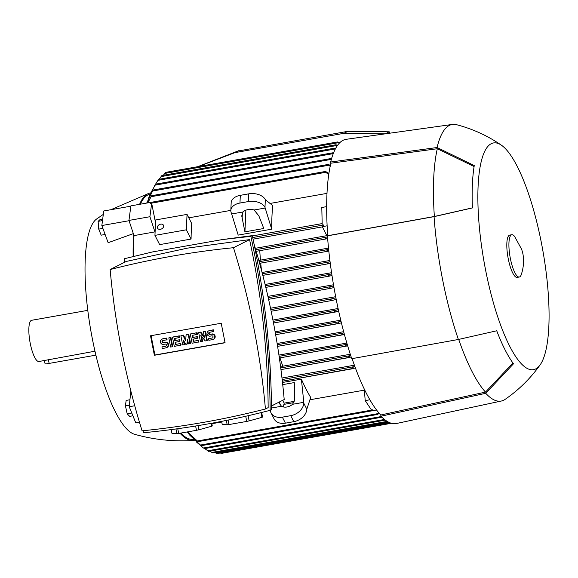 <?xml version="1.0" encoding="UTF-8"?>
<svg xmlns="http://www.w3.org/2000/svg" width="578" height="578" viewBox="0 0 578 578"><rect width="100%" height="100%" fill="white"/><g stroke="black" fill="none" stroke-linecap="round" stroke-linejoin="round"><path stroke-width="0.87" d="M87.769 310.35L31.66 320.284A20.931 5.44 80 0 0 30.251 343.44A20.931 5.44 80 0 0 38.957 361.503L94.98 351.207M95.897 355.138L49.144 363.418A5.505 0.412 168.8 0 1 45.077 363.815L44.427 360.535M103.303 214.395L96.526 219.062A110.16 28.64 80 0 0 92.48 339.467A110.16 28.64 80 0 0 134.631 434.302C153.712 439.685 173.154 441.736 192.958 440.465A125.578 32.65 80 0 0 194.519 440.212M150.692 192.951A125.578 32.65 80 0 0 149.196 193.247A125.578 32.65 80 0 0 139.594 204.33M133.345 233.62L108.144 242.702L101.844 225.536L129.053 220.717M155.272 227.942A124.48 32.361 80 0 0 154.947 231.886L134.002 235.593L133.684 234.639A125.578 32.65 80 0 0 133.135 256.256M133.684 234.639L128.959 220.428L130.874 205.869L151.819 202.163M140.36 204.193A124.48 32.361 -100 0 1 150.15 194.15M339.221 143.272L337.444 141.964L165.662 172.374L163.292 175.315M282.498 382.484L301.398 379.139A124.48 32.361 80 0 0 310.726 397.483L306.81 409.166A13.222 9.703 -26.9 0 1 293.79 421.673L285.416 423.161A13.222 9.703 -26.9 0 1 274.08 418.869L271.024 412.865A13.222 9.703 153.1 0 1 270.273 410.25M283.928 404.376L293.61 402.664M309.909 399.774L364.378 390.136M193.572 439.287A124.48 32.361 -100 0 1 180.784 433.095M215.139 452.617L216.909 453.578L390.237 422.894M209.951 451.151L212.863 453.022L388.228 421.976M204.72 448.571L208.636 451.382L385.324 420.105M196.13 441.708L203.304 447.914M379.06 413.111L377.745 414.433L201.158 445.696L189.815 435.22L201.151 445.696M377.781 414.426L378.532 412.49M187.164 431.961L189.815 435.22M373.099 410.59L376.545 409.975M187.489 431.903L198.037 441.621L372.904 410.669L373.294 410.467L372.94 409.759L371.495 410.012L365.202 400.612L369.898 399.781M365.202 400.612L364.299 389.102M355.419 368.005L282.353 381.191L351.843 368.887M282.165 379.551L354.87 366.51M351.308 368.634L353.201 367.326M351.988 368.865L351.323 368.208M281.985 378.019L354.393 365.202M351.207 357.031L280.951 369.609L349.141 357.536M349.285 357.507L348.527 356.872L350.709 355.513M279.976 357.861A124.48 32.361 80 0 0 282.823 366.199L350.297 354.256M282.823 366.199L280.648 367.297M347.66 345.803L279.362 357.97L346.446 346.092M346.59 346.063L345.752 345.442L347.197 344.257M278.82 354.249A124.48 32.361 80 0 0 279.073 355.051L346.843 343.057M344.401 334.416L277.599 346.359L342.573 334.857M342.725 334.828L341.779 334.229L342.826 333.138L343.982 332.856M277.129 343.469L343.672 331.685M341.417 322.892L275.641 334.698L338.867 323.507M339.026 323.478L337.971 322.892L338.997 321.809L341.034 321.31M275.128 331.786L340.76 320.169M338.694 311.239L273.495 322.986L335.406 312.019M335.572 311.99L334.402 311.426L335.399 310.35L338.34 309.642M272.924 320.046L338.094 308.507M336.215 299.455L331.736 300.524L330.529 299.968L331.497 298.891L335.897 297.836M270.526 308.24L335.674 296.709M294.159 401.356L284.181 403.126L283.401 406.963M279.131 402.1L281.074 405.922M282.736 400.279L284.181 403.126M282.729 384.63L294.289 382.585L294.729 398.495L294.18 401.305L292.584 404.289A8.815 6.466 153.1 0 1 286.963 406.984A8.815 6.466 153.1 0 1 281.493 406.255L278.567 402.382M281.493 406.255L271.53 408.017M271.024 412.865A13.222 9.703 153.1 0 0 282.36 417.15L290.741 415.669A13.222 9.703 153.1 0 0 303.761 403.162L303.797 402.31L292.584 404.289M303.797 402.31L301.398 379.139M271.703 229.17L238.187 235.109L231.467 213.275A13.222 8.294 2.5 0 1 230.832 210.479A13.222 8.294 2.5 0 1 239.964 203.044L248.345 201.563A13.222 8.294 2.5 0 1 264.984 207.343L271.703 229.17A124.48 32.361 80 0 1 272.737 205.609L265.324 199.634A13.222 8.294 -177.5 0 0 248.685 193.854L248.345 201.563M159.651 244.624L191.072 239.061A124.48 32.361 -100 0 1 191.744 223.635L187.041 214.395L155.619 219.951L154.947 235.376L159.651 244.624M255.324 248.309L326.801 235.658M252.348 235.947L322.17 223.585M326.982 193.37L269.89 203.478M230.832 210.385L188.789 217.834M133.467 256.184A124.48 32.361 -100 0 1 134.002 235.593M254.11 209.995L258.872 215.897L263.785 228.505L244.928 231.843L241.741 215.926L243.02 211.96A8.815 5.534 2.5 0 1 247.89 209.641A8.815 5.534 2.5 0 1 254.11 209.995L265.324 208.008M231.807 213.947L243.02 211.96M242.363 213.159L242.117 218.86M245.874 210.182L244.928 231.843M248.685 193.854L240.304 195.335A13.222 8.294 -177.5 0 0 231.164 202.762L230.832 210.479M327.625 235.766L326.924 235.889L322.235 226.533L323.572 226.294L323.651 224.972L322.206 225.232L321.801 207.488L326.657 206.628M322.242 226.677L327.126 225.81M327.654 238.57L326.447 238.866L325.06 238.338L325.493 237.363L327.516 236.857M259.753 250.671A124.48 32.361 80 0 0 260.461 260.143L328.514 248.099M154.947 231.886L149.912 216.721L151.674 203.261L155.504 222.595M128.959 220.428L149.912 216.721M150.237 203.521L150.648 202.408L150.237 203.521L151.674 203.261M147.556 202.921L151.631 195.704L147.802 202.878M330.168 166.435L328.282 164.434L330.385 165.431M260.729 263.12A124.48 32.361 80 0 0 261.451 270.136M260.461 260.143L258.944 260.909M267.917 296.377L333.499 284.766M265.1 284.463L331.577 272.693M262.072 272.484L329.908 260.476M333.983 287.548L330.941 288.278L329.713 287.721L330.558 286.666L333.701 285.915M328.817 251.033L326.975 250.621L327.495 249.624L328.636 249.342M330.269 263.337L328.99 263.647L327.69 263.106L328.326 262.094L330.06 261.668M331.996 275.511L329.85 276.031L328.579 275.482L329.316 274.449L331.75 273.856M335.168 149.297L334.135 148.257L335.442 148.763M157.657 180.762L154.239 186.34M150.475 193.42L155.728 184.144L150.475 193.42L148.257 198.976M333.21 153.762L332.502 152.845L333.455 153.119M146.689 203.073L153.083 190.025L146.718 203.066M331.432 159.355L330.992 158.531L331.584 158.618M204.301 448.644L381.971 417.193M372.904 410.669L372.94 409.759M198.052 441.621L187.366 431.932M328.723 174.614L325.804 172.302L325.537 171.449L328.904 173.407M337.444 141.964L339.488 142.99M220.001 452.863L221.273 453.412L391.436 423.291M337.198 145.829L335.948 144.746L337.48 145.425M335.977 144.746L161.869 175.56L159.21 179.223M323.572 226.294L323.16 225.976L323.651 224.972M275.453 403.95L271.508 406.052M254.082 244.154A751.277 723.251 63.3 0 1 284.203 399.543L271.501 405.937M195.617 426.029L196.469 430.314L178.696 433.464A20.931 1.568 168.8 0 1 176.911 433.681L171.933 433.283L171.211 429.599M211.093 423.363L211.664 426.246L198.868 429.794A20.931 1.568 168.8 0 1 196.469 430.314M198.868 429.794L198.037 425.632M211.743 423.24L212.278 425.943A20.931 1.568 168.8 0 1 211.664 426.246M245.722 416.268L246.748 421.42L228.967 424.563A20.931 1.568 168.8 0 1 227.19 424.779L222.212 424.382L221.62 421.369M261.01 412.634L261.942 417.352L249.14 420.892A20.931 1.568 168.8 0 1 246.748 421.42M249.14 420.892L248.114 415.719M261.653 412.475L262.556 417.041A20.931 1.568 168.8 0 1 261.942 417.352M226.33 420.437L227.19 424.779M228.967 424.563L228.079 420.076M175.979 428.963L176.911 433.681M178.696 433.464L177.757 428.717M222.255 239.588L252.283 235.629C264.572 292.584 270.995 350.571 271.544 409.607L270.143 410.315C269.594 351.279 263.171 293.292 250.874 236.337L222.255 239.588L152.469 251.943L124.241 258.756L124.284 262.426M143.077 430.733L143.51 432.734C186.094 428.652 228.303 421.181 270.143 410.315M152.469 251.943L124.241 258.756M265.432 408.993L268.163 407.62C267.693 350.6 261.487 294.599 249.566 239.617L187.619 248.106L126.221 261.451L110.152 269.543A751.277 723.251 -116.7 0 0 142.087 430.827A885.012 851.994 -116.7 0 0 204.222 422.236A885.012 851.994 -116.7 0 0 265.432 408.993A751.277 723.251 -116.7 0 0 233.498 247.702A885.012 851.994 -116.7 0 0 171.363 256.292A885.012 851.994 -116.7 0 0 110.152 269.543M233.498 247.702L249.566 239.617M252.283 235.629L250.874 236.337M225.073 342.761L154.377 355.275L150.511 335.775L221.215 323.254L225.073 342.761M154.377 355.275L154.904 355.008L151.082 335.674M225.044 342.595L154.904 355.008M198.673 332.603L200.241 332.321L204.612 337.964L203.384 331.765L204.959 331.49L206.772 340.652L205.197 340.926L200.826 335.283L202.054 341.482L200.487 341.757L198.673 332.603L200.776 332.054L204.359 336.678M203.384 331.765L205.486 331.223L207.3 340.377L206.772 340.652M201.614 336.302L202.589 341.215L202.054 341.482M180.863 335.753L182.959 335.385L185.654 340.76L186.102 334.828L188.197 334.452L190.01 343.614L188.442 343.896L187.532 339.315L186.867 344.17L185.82 344.358L183.342 340.052L184.252 344.632L182.677 344.914L180.863 335.753L183.493 335.117L185.74 339.604M186.102 334.828L188.731 334.185L190.545 343.346L190.01 343.614M187.828 340.796L187.402 343.903L186.867 344.17M184.238 341.605L184.779 344.365L184.252 344.632M169.354 337.617L170.922 337.342L172.735 346.497L172.208 346.764L170.633 347.046L168.819 337.884L169.354 337.617M166.623 347.645A2.753 2.652 -116.7 0 1 165.922 347.877L162.252 348.527L161.934 346.916L165.597 346.265A1.098 1.062 -116.7 0 0 166.392 344.849A1.098 1.062 -116.7 0 0 165.171 344.105L163.603 344.387A2.753 2.652 -116.7 0 1 161.833 339.235L162.36 338.961A2.753 2.652 63.3 0 1 163.068 338.73L166.731 338.079L167.056 339.698L162.859 340.615A1.098 1.062 -116.7 0 0 163.812 342.501L165.387 342.227A2.753 2.652 63.3 0 1 167.158 347.378L166.623 347.645A2.753 2.652 -116.7 0 0 164.853 342.494L165.387 342.227M173.017 336.967L179.303 335.854L179.621 337.473L174.375 338.578L174.802 340.731L179.527 339.719L179.845 341.338L175.127 342.349L175.553 344.502L180.798 343.397L181.116 345.015L174.296 346.395L172.482 337.234L173.017 336.967M174.946 338.477L175.336 340.464M175.69 342.248L176.08 344.235M190.827 333.817L197.105 332.704L197.43 334.322L192.185 335.421L192.611 337.581L197.329 336.569L197.654 338.188L192.929 339.192L193.355 341.352L198.601 340.247L198.919 341.865L192.106 343.245L190.292 334.084L190.827 333.817M192.749 335.319L193.139 337.306M193.493 339.091L193.89 341.078M213.239 339.394A2.753 2.652 -116.7 0 1 212.531 339.626L208.868 340.276L208.542 338.657L212.213 338.014A1.098 1.062 -116.7 0 0 213 336.598A1.098 1.062 -116.7 0 0 211.786 335.854L210.211 336.136A2.753 2.652 -116.7 0 1 208.441 330.984L208.976 330.71A2.753 2.652 63.3 0 1 209.677 330.479L213.347 329.828L213.665 331.447L209.467 332.364A1.098 1.062 -116.7 0 0 210.421 334.25L211.996 333.976A2.753 2.652 63.3 0 1 213.766 339.127L213.239 339.394A2.753 2.652 -116.7 0 0 211.461 334.243L211.996 333.976M200.241 332.321L200.776 332.054M204.959 331.49L205.486 331.223M188.197 334.452L188.731 334.185M182.959 335.385L183.493 335.117M168.819 337.884L170.922 337.342M170.394 337.61L172.208 346.764M166.731 338.079L162.534 338.997A2.753 2.652 -116.7 0 0 161.833 339.235M161.934 346.916L165.597 346.265M162.859 340.615A1.098 1.062 -116.7 0 0 162.064 342.024A1.098 1.062 -116.7 0 0 163.285 342.768L164.853 342.494M166.204 338.347L166.522 339.965M172.482 337.234L179.303 335.854M178.768 336.121L179.093 337.74M175.553 344.502L180.798 343.397M180.264 343.664L180.582 345.283M174.802 340.731L179.527 339.719M178.992 339.987L179.31 341.605M190.292 334.084L197.105 332.704M196.578 332.971L196.896 334.59M193.355 341.352L198.601 340.247M198.073 340.514L198.391 342.133M192.611 337.581L197.329 336.569M196.802 336.837L197.12 338.455M213.347 329.828L209.142 330.746A2.753 2.652 -116.7 0 0 208.441 330.984M208.542 338.657L212.213 338.014M209.467 332.364A1.098 1.062 -116.7 0 0 208.672 333.773A1.098 1.062 -116.7 0 0 209.893 334.518L211.461 334.243M212.812 330.096L213.13 331.714M221.735 421.976L211.837 423.725M191.072 239.061L186.369 229.813L187.041 214.395M154.947 235.376L186.369 229.813M157.382 227.291A3.302 2.428 153.1 0 1 160.019 224.322A3.302 2.428 153.1 0 1 163.466 225.239A3.302 2.428 153.1 0 1 163.661 226.179A3.302 2.428 153.1 0 1 161.024 229.148A3.302 2.428 153.1 0 1 157.577 228.238A3.302 2.428 153.1 0 1 157.382 227.291M198.254 166.608L235.015 152.606L343.946 133.323L385.244 133.836M389.521 133.236L389.24 131.806L347.942 131.307L238.208 150.995L235.015 152.606M239.061 150.844L238.208 150.995M239.01 150.591L197.676 166.71M347.14 131.712L343.946 133.323M389.24 131.806L385.244 133.814M501.328 145.143C487.586 135.714 472.652 128.894 456.519 124.689A140.454 36.515 80 0 0 452.444 124.422A140.454 36.515 80 0 0 437.076 147.52L474.256 165.561A119.191 30.988 80 0 0 472.407 207.936L434.064 216.642L327.444 235.86A144.305 37.519 80 0 0 336.129 299.028A144.305 37.519 80 0 0 351.764 358.7L458.383 339.481L496.733 330.775A119.191 30.988 80 0 0 513.502 363.772L485.744 393.307L380.996 416.203A144.305 37.519 80 0 0 396.508 423.493L501.408 401.009A140.454 36.515 80 0 0 505.143 399.355C518.849 389.868 530.539 378.337 540.206 364.761A115.116 29.926 80 0 0 541.275 242.233A115.116 29.926 80 0 0 501.328 145.143A115.116 29.926 80 0 0 485.636 270.258A115.116 29.926 80 0 0 540.206 364.761M380.996 416.203L380.757 415.004A143.207 37.23 80 0 1 352.096 358.642M327.444 235.86L327.74 235.708A143.207 37.23 80 0 1 330.905 163.206L330.667 162.006L437.076 147.52M452.444 124.422L346.2 139.312A144.305 37.519 80 0 0 330.667 162.006M434.064 216.642A140.454 36.515 80 0 0 442.64 279.868A140.454 36.515 80 0 0 458.383 339.481M458.708 339.416A139.349 36.226 80 0 0 485.506 392.101L380.757 415.004M330.905 163.206L437.315 148.727A139.349 36.226 80 0 0 434.36 216.49L327.74 235.708M512.932 362.984L485.506 392.101M437.315 148.727L474.097 166.543M472.407 207.856L434.36 216.49M485.744 393.307A140.454 36.515 80 0 0 501.408 401.009M511.805 234.726L509.709 235.094A21.48 5.585 80 0 0 508.264 258.857A21.48 5.585 80 0 0 517.202 277.397L519.297 277.028A21.48 5.585 80 0 0 521.342 274.42C523.574 267.643 524.101 260.808 522.931 253.908L521.739 249.494L514.622 236.474A21.48 5.585 80 0 0 511.805 234.726A21.48 5.585 80 0 0 510.36 258.489A21.48 5.585 80 0 0 519.297 277.028M180.025 433.225A125.578 32.65 80 0 0 192.958 440.465M134.746 405.756L129.226 406.739L130.845 390.981M130.83 206.18L103.758 210.977L101.844 225.536M105.124 234.473L101.179 235.174L98.722 229.126L102.891 228.382M102.494 220.594L98.116 221.367L98.722 229.126M102.674 219.178L99.965 219.662L98.116 221.367M139.457 422.2L135.772 422.85L129.226 406.739M129.812 399.774L126.148 400.417L125.433 405.879L127.203 413.848L129.689 416.355L132.904 415.792M131.791 413.039L127.203 413.848M129.356 405.185L125.433 405.879M49.144 363.418L48.364 359.458M215.746 453.015L388.958 422.352M211.815 452.437L387.202 421.384M207.69 450.775L384.515 419.469M203.456 448.022L381.314 416.536M200.393 445.053L377.824 413.646M280.735 367.969L349.676 355.766M279.123 356.337L346.822 344.351M277.339 344.734L342.826 333.138M275.359 333.072L338.997 321.809M273.184 321.361L335.399 310.35M331.736 300.524L271.154 311.253L331.642 300.538M270.822 309.635L331.497 298.891M303.761 403.162L306.81 409.166M290.741 415.669L293.79 421.673M282.36 417.15L285.416 423.161M265.324 199.634L264.984 207.343M240.304 195.335L239.964 203.044M255.736 249.71L325.493 237.363M326.447 238.866L256.206 251.3L326.375 238.88M151.212 196.679L328.644 165.272M268.221 297.706L330.558 286.666M259.168 261.718L327.495 249.624M328.29 251.155L259.609 263.315L328.217 251.17M330.941 288.278L268.582 299.317L330.854 288.292M262.405 273.762L328.326 262.094M262.817 275.359L328.911 263.662M329.85 276.031L265.808 287.367L329.763 276.038M265.418 285.756L329.316 274.449M157.939 180.35L334.792 149.045M155.099 185.155L333.058 153.654M152.57 191.022L331.367 159.369M197.373 440.971L372.846 409.903M150.323 203.369L325.804 172.302M164.679 173.451L338.318 142.715M161.016 176.622L336.714 145.519M253.034 239.155L322.351 226.887L253.034 239.162M252.694 237.544L323.499 225.008M162.534 338.997L163.068 338.73M163.285 342.768L163.812 342.501M209.142 330.746L209.677 330.479M209.893 334.518L210.421 334.25M149.196 193.247L110.897 209.713M262.817 275.366L328.99 263.647M338.491 142.383L340.514 142.029M158.683 179.317L334.163 148.25M155.72 184.144L332.538 152.838M153.083 190.025L331.035 158.524M203.521 448.08L201.657 446.642M151.631 195.704L328.333 164.419M150.648 202.408L325.595 171.435"/></g></svg>
